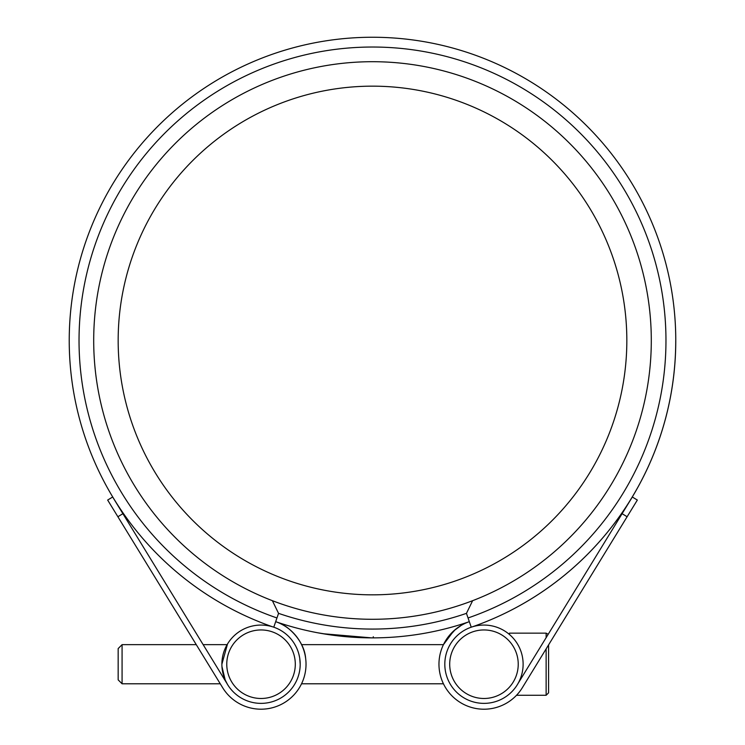 <?xml version="1.0" encoding="UTF-8"?>
<svg xmlns="http://www.w3.org/2000/svg" width="745" height="745" viewBox="0 0 745 745"><rect width="100%" height="100%" fill="white"/><g stroke="black" fill="none" stroke-linecap="round" stroke-linejoin="round"><path stroke-width="1.12" d="M118.166 679.868L118.166 648.569L122.078 644.658L122.078 683.78L118.166 679.868M548.581 644.9L570.894 608.497L548.581 644.9L548.581 692.831L546.132 695.281L546.132 648.895M546.132 637.655L546.132 633.157L509.45 633.157L509.45 634.498M203.152 644.658L227.123 644.658L227.542 643.931L221.88 664.214A39.15 39.15 0 0 1 261.029 625.064A39.15 39.15 0 0 1 300.188 664.214L299.751 658.412M299.518 657.025L298.866 654.129M295.774 646.166L294.517 643.931M450.222 644.36L449.198 646.213M226.769 664.214A34.261 34.261 0 0 0 261.029 698.484A34.261 34.261 0 0 0 295.299 664.214A34.261 34.261 0 0 0 261.029 629.953A34.261 34.261 0 0 0 226.769 664.214M300.188 664.214A39.15 39.15 0 0 1 261.029 703.373A39.15 39.15 0 0 1 221.88 664.214M449.701 664.214A34.261 34.261 0 0 0 483.971 698.484A34.261 34.261 0 0 0 518.231 664.214A34.261 34.261 0 0 0 483.971 629.953A34.261 34.261 0 0 0 449.701 664.214M523.12 664.214A39.15 39.15 0 0 1 483.971 703.373A39.15 39.15 0 0 1 444.812 664.214A39.15 39.15 0 0 1 483.971 625.064A39.15 39.15 0 0 1 523.12 664.214M118.166 340.493A254.334 254.334 0 0 1 372.5 86.159A254.334 254.334 0 0 1 626.834 340.493A254.334 254.334 0 0 1 372.5 594.836A254.334 254.334 0 0 1 118.166 340.493M340.679 636.165L336.703 635.708M332.903 635.224L327.595 634.461M325.872 634.2L324.001 633.893M323.004 633.725L371.578 637.869M317.836 632.803L332.093 635.113L357.488 637.496L332.093 635.113L317.836 632.803M373.329 637.869L365.367 637.785L373.329 637.869L373.282 636.742M226.946 683.482L122.888 513.678L117.887 516.751L222.671 687.728A44.998 44.998 0 0 0 306.027 664.214A44.998 44.998 0 0 0 275.687 621.675A297.376 297.376 0 0 0 469.313 621.675A297.376 297.376 0 0 1 275.687 621.675M305.655 658.412C304.118 639.089 286.061 626.005 283.798 625.4C286.061 626.014 304.118 639.08 305.655 658.412M295.169 634.898L298.698 639.601M272.605 626.815L272.54 626.796C267.464 624.99 267.464 624.99 272.54 626.796A303.243 303.243 0 0 1 372.5 37.25A303.243 303.243 0 0 1 472.46 626.796C477.536 624.99 477.536 624.99 472.46 626.796L472.377 626.815M273.778 627.197L278.546 613.349L272.372 600.684A278.788 278.788 0 0 1 372.5 61.705A278.788 278.788 0 0 1 472.628 600.684L466.454 613.349L471.222 627.197M269.541 625.735L268.852 625.483M270.053 625.912L271.748 626.517M272.474 626.769L271.869 626.564M270.994 626.247L269.69 625.781M294.946 683.78L296.165 681.498M221.945 666.533L225.195 679.98L227.542 684.506M117.887 516.751L107.662 500.063L112.672 496.999L122.888 513.678M427.574 632.729L425.646 633.082M518.054 683.482L632.328 496.999L637.338 500.063L522.329 687.728A44.998 44.998 0 0 1 448.872 692.384A44.998 44.998 0 0 1 469.313 621.675M472.526 626.769L473.131 626.564M475.459 625.735L476.148 625.483M474.006 626.247L473.252 626.517M446.311 639.573L455.372 629.478L461.202 625.4L453.696 630.922L443.443 644.658L301.557 644.658M472.628 600.684A278.788 278.788 0 0 1 272.372 600.684L272.689 601.336M196.27 644.658L174.107 608.497L196.27 644.658L122.078 644.658M276.954 617.968A293.465 293.465 0 0 1 372.5 47.028A293.465 293.465 0 0 1 468.046 617.968M675.743 340.493A303.243 303.243 0 0 1 472.46 626.796M627.113 516.751L622.112 513.678M466.454 613.349A288.576 288.576 0 0 1 278.546 613.349M546.132 695.281L516.527 695.281L546.132 695.281M546.132 633.157L548.199 634.293L546.132 633.157M443.443 683.78L301.557 683.78M220.25 683.78L122.078 683.78"/></g></svg>
